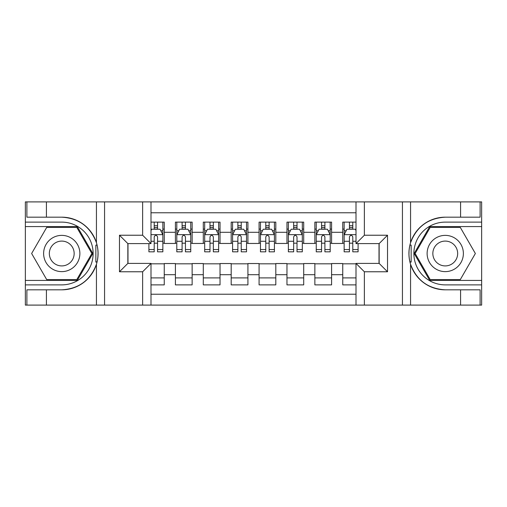 <?xml version="1.0" encoding="UTF-8"?>
<svg xmlns="http://www.w3.org/2000/svg" width="507" height="507" viewBox="0 0 507 507"><rect width="100%" height="100%" fill="white"/><g stroke="black" fill="none" stroke-linecap="round" stroke-linejoin="round"><path stroke-width="0.76" d="M150.997 305.1L356.003 305.1L356.003 263.399L379.147 263.399L379.147 243.601L356.003 243.601L356.003 201.9L150.997 201.9L150.997 243.601L127.853 243.601L127.853 263.399L150.997 263.399L150.997 305.1L46.41 305.1L46.41 289.827L61.746 289.827A36.327 36.327 0 0 0 96.438 264.293C98.567 257.106 98.567 249.913 96.438 242.707A36.327 36.327 0 0 0 61.746 217.173L46.41 217.173L46.41 201.9L25.35 201.9L25.35 280.415L77.286 280.415L92.825 253.5L77.286 226.585L25.35 226.585M356.003 222.123L342.751 222.123L342.751 232.301L331.597 232.301L331.597 243.461L342.751 243.461L342.751 232.301M331.597 232.301L331.597 222.123L314.86 222.123L314.86 232.301L303.706 232.301L303.706 243.461L314.86 243.461L314.86 232.301M303.706 232.301L303.706 222.123L286.968 222.123L286.968 232.301L275.814 232.301L275.814 243.461L286.968 243.461L286.968 232.301M275.814 232.301L275.814 222.123L259.077 222.123L259.077 232.301L247.923 232.301L247.923 243.461L259.077 243.461L259.077 232.301M247.923 232.301L247.923 222.123L231.186 222.123L231.186 232.301L220.032 232.301L220.032 243.461L231.186 243.461L231.186 232.301M220.032 232.301L220.032 222.123L203.294 222.123L203.294 232.301L192.14 232.301L192.14 243.461L203.294 243.461L203.294 232.301M192.14 232.301L192.14 222.123L175.403 222.123L175.403 243.461L164.249 243.461L164.249 222.123L150.997 222.123M150.997 284.877L164.249 284.877L164.249 263.539L175.403 263.539L175.403 284.877L192.14 284.877L192.14 263.539L203.294 263.539L203.294 274.699L192.14 274.699M203.294 274.699L203.294 284.877L220.032 284.877L220.032 263.539L231.186 263.539L231.186 274.699L220.032 274.699M231.186 274.699L231.186 284.877L247.923 284.877L247.923 263.539L259.077 263.539L259.077 274.699L247.923 274.699M259.077 274.699L259.077 284.877L275.814 284.877L275.814 263.539L286.968 263.539L286.968 274.699L275.814 274.699M286.968 274.699L286.968 284.877L303.706 284.877L303.706 263.539L314.86 263.539L314.86 274.699L303.706 274.699M314.86 274.699L314.86 284.877L331.597 284.877L331.597 263.539L342.751 263.539L342.751 274.699L331.597 274.699M356.003 212.782L150.997 212.782M150.997 294.218L356.003 294.218M342.751 274.699L342.751 284.877L356.003 284.877M127.992 243.601L127.992 263.399M379.008 263.399L379.008 243.601M154.21 229.094L157.557 229.094M162.855 229.094L164.249 229.094M154.21 243.183L157.557 243.183M162.855 243.183L164.249 243.183M150.997 263.817L164.249 263.817M150.997 277.906L164.249 277.906M175.403 243.183L176.797 243.183M182.095 243.183L185.448 243.183M190.746 243.183L192.14 243.183M175.403 229.094L176.797 229.094M182.095 229.094L185.448 229.094M190.746 229.094L192.14 229.094M175.403 263.817L192.14 263.817M175.403 277.906L192.14 277.906M203.294 263.817L220.032 263.817M203.294 277.906L220.032 277.906M203.294 229.094L204.689 229.094M209.987 229.094L213.339 229.094M218.637 229.094L220.032 229.094M203.294 243.183L204.689 243.183M209.987 243.183L213.339 243.183M218.637 243.183L220.032 243.183M231.186 263.817L247.923 263.817M231.186 277.906L247.923 277.906M231.186 229.094L232.58 229.094M237.878 229.094L241.231 229.094M246.529 229.094L247.923 229.094M231.186 243.183L232.58 243.183M237.878 243.183L241.231 243.183M246.529 243.183L247.923 243.183M259.077 263.817L275.814 263.817M259.077 277.906L275.814 277.906M259.077 229.094L260.471 229.094M265.769 229.094L269.122 229.094M274.42 229.094L275.814 229.094M259.077 243.183L260.471 243.183M265.769 243.183L269.122 243.183M274.42 243.183L275.814 243.183M286.968 263.817L303.706 263.817M286.968 277.906L303.706 277.906M286.968 229.094L288.363 229.094M293.661 229.094L297.013 229.094M302.311 229.094L303.706 229.094M286.968 243.183L288.363 243.183M293.661 243.183L297.013 243.183M302.311 243.183L303.706 243.183M314.86 263.817L331.597 263.817M314.86 277.906L331.597 277.906M314.86 229.094L316.254 229.094M321.552 229.094L324.905 229.094M330.203 229.094L331.597 229.094M314.86 243.183L316.254 243.183M321.552 243.183L324.905 243.183M330.203 243.183L331.597 243.183M342.751 263.817L356.003 263.817M342.751 277.906L356.003 277.906M342.751 229.094L344.145 229.094M349.443 229.094L352.79 229.094M342.751 243.183L344.145 243.183M349.443 243.183L352.79 243.183M157.557 225.748L154.21 225.748M148.906 249.552L148.906 251.827L154.21 251.827L154.21 249.552L148.906 249.552L148.906 243.601M160.833 230.767L162.855 230.767L162.855 251.827L157.557 251.827L157.557 236.902C156.441 234.754 155.326 234.754 154.21 236.902L154.21 249.552M162.855 230.767L162.855 222.123M162.855 234.811L160.066 229.234L151.694 229.234L150.997 230.628M154.21 229.234L154.21 222.123M157.557 222.123L157.557 229.234M70.815 237.802A18.132 18.132 0 0 0 46.048 244.437A18.132 18.132 0 0 0 52.684 269.198A18.132 18.132 0 0 0 77.451 262.563A18.132 18.132 0 0 0 70.815 237.802M67.951 242.752A12.409 12.409 0 0 0 50.998 247.296A12.409 12.409 0 0 0 55.542 264.248A12.409 12.409 0 0 0 72.495 259.704A12.409 12.409 0 0 0 67.951 242.752M76.804 279.579L46.695 279.579L31.637 253.5L46.695 227.421L76.804 227.421L91.862 253.5L76.804 279.579M454.316 237.802A18.132 18.132 0 0 0 429.549 244.437A18.132 18.132 0 0 0 436.185 269.198A18.132 18.132 0 0 0 460.952 262.563A18.132 18.132 0 0 0 454.316 237.802M451.458 242.752A12.409 12.409 0 0 0 434.505 247.296A12.409 12.409 0 0 0 439.049 264.248A12.409 12.409 0 0 0 456.002 259.704A12.409 12.409 0 0 0 451.458 242.752M460.305 279.579L430.196 279.579L415.138 253.5L430.196 227.421L460.305 227.421L475.363 253.5L460.305 279.579M95.842 261.872L97.097 261.872A36.327 36.327 0 0 0 97.103 245.141L95.848 245.141L95.842 262.087L97.046 262.087M46.41 201.9L96.438 201.9L96.438 242.707C90.379 226.718 78.819 218.2 61.746 217.173M61.746 289.827C78.819 288.8 90.379 280.282 96.438 264.293L96.438 305.1M142.632 305.1L142.632 271.771L119.481 271.771L119.481 235.229L142.632 235.229L142.632 201.9L104.562 201.9L104.562 305.1M46.41 305.1L25.35 305.1L25.35 280.415M25.35 284.877L61.746 284.877A31.377 31.377 0 0 0 93.123 253.5A31.377 31.377 0 0 0 61.746 222.123L25.35 222.123M96.438 201.9L104.562 201.9M142.632 201.9L150.997 201.9M46.41 289.827L26.884 289.827L26.884 305.1M46.41 217.173L26.884 217.173L26.884 201.9M142.632 271.771L150.997 263.399M119.481 271.771L127.853 263.399M119.481 235.229L127.853 243.601M142.632 235.229L150.997 243.601M95.848 245.141L97.052 244.925M97.94 256.618L98.054 252.22M97.693 248.253L97.502 247.074M409.948 262.075L411.152 262.075L411.158 245.128L409.903 245.128A36.327 36.327 0 0 0 445.254 289.827L460.59 289.827L460.59 305.1L481.65 305.1L481.65 226.585L429.714 226.585L414.175 253.5L429.714 280.415L481.65 280.415M356.003 201.9L460.59 201.9L460.59 217.173L445.254 217.173A36.327 36.327 0 0 0 409.954 244.913L411.158 245.128M445.254 217.173C428.181 218.2 416.621 226.718 410.562 242.707C408.433 249.894 408.433 257.087 410.562 264.293C416.621 280.282 428.181 288.8 445.254 289.827M364.368 201.9L364.368 235.229L387.519 235.229L387.519 271.771L364.368 271.771L364.368 305.1L402.438 305.1L402.438 201.9M410.562 264.293L410.562 305.1L460.59 305.1M460.59 201.9L481.65 201.9L481.65 226.585M481.65 222.123L445.254 222.123A31.377 31.377 0 0 0 413.877 253.5A31.377 31.377 0 0 0 445.254 284.877L481.65 284.877M410.562 305.1L402.438 305.1M364.368 305.1L356.003 305.1M460.59 217.173L480.116 217.173L480.116 201.9M460.59 289.827L480.116 289.827L480.116 305.1M364.368 235.229L356.003 243.601M387.519 235.229L379.147 243.601M387.519 271.771L379.147 263.399M364.368 271.771L356.003 263.399M409.06 250.382L408.946 254.78M409.307 258.747L409.498 259.926M411.152 261.859L409.897 261.859M185.448 225.748L182.095 225.748M190.746 249.552L185.448 249.552L185.448 251.827L190.746 251.827L190.746 234.811L187.958 229.234L179.586 229.234L176.797 234.811L176.797 251.827L182.095 251.827L182.095 249.552L176.797 249.552M176.797 234.811L176.797 222.123M190.746 234.811L190.746 222.123M182.095 229.234L182.095 222.123M185.448 222.123L185.448 229.234M185.448 249.552L185.448 236.902C184.333 234.754 183.217 234.754 182.095 236.902L182.095 249.552M213.339 225.748L209.987 225.748M218.637 249.552L213.339 249.552L213.339 251.827L218.637 251.827L218.637 234.811L215.849 229.234L207.477 229.234L204.689 234.811L204.689 251.827L209.987 251.827L209.987 249.552L204.689 249.552M204.689 234.811L204.689 222.123M218.637 234.811L218.637 222.123M209.987 229.234L209.987 222.123M213.339 222.123L213.339 229.234M213.339 249.552L213.339 236.902C212.224 234.754 211.108 234.754 209.987 236.902L209.987 249.552M241.231 225.748L237.878 225.748M246.529 249.552L241.231 249.552L241.231 251.827L246.529 251.827L246.529 234.811L243.74 229.234L235.368 229.234L232.58 234.811L232.58 251.827L237.878 251.827L237.878 249.552L232.58 249.552M232.58 234.811L232.58 222.123M246.529 234.811L246.529 222.123M237.878 229.234L237.878 222.123M241.231 222.123L241.231 229.234M241.231 249.552L241.231 236.902C240.115 234.754 239 234.754 237.878 236.902L237.878 249.552M269.122 225.748L265.769 225.748M274.42 249.552L269.122 249.552L269.122 251.827L274.42 251.827L274.42 234.811L271.632 229.234L263.26 229.234L260.471 234.811L260.471 251.827L265.769 251.827L265.769 249.552L260.471 249.552M260.471 234.811L260.471 222.123M274.42 234.811L274.42 222.123M265.769 229.234L265.769 222.123M269.122 222.123L269.122 229.234M269.122 249.552L269.122 236.902C268.007 234.754 266.891 234.754 265.769 236.902L265.769 249.552M297.013 225.748L293.661 225.748M302.311 249.552L297.013 249.552L297.013 251.827L302.311 251.827L302.311 234.811L299.523 229.234L291.151 229.234L288.363 234.811L288.363 251.827L293.661 251.827L293.661 249.552L288.363 249.552M288.363 234.811L288.363 222.123M302.311 234.811L302.311 222.123M293.661 229.234L293.661 222.123M297.013 222.123L297.013 229.234M297.013 249.552L297.013 236.902C295.898 234.754 294.782 234.754 293.661 236.902L293.661 249.552M324.905 225.748L321.552 225.748M330.203 249.552L324.905 249.552L324.905 251.827L330.203 251.827L330.203 234.811L327.414 229.234L319.042 229.234L316.254 234.811L316.254 251.827L321.552 251.827L321.552 249.552L316.254 249.552M316.254 234.811L316.254 222.123M330.203 234.811L330.203 222.123M321.552 229.234L321.552 222.123M324.905 222.123L324.905 229.234M324.905 249.552L324.905 236.902C323.789 234.754 322.674 234.754 321.552 236.902L321.552 249.552M352.79 225.748L349.443 225.748M356.003 230.628L355.306 229.234L346.934 229.234L344.145 234.811L344.145 251.827L349.443 251.827L349.443 249.552L344.145 249.552M344.145 234.811L344.145 222.123M358.094 243.601L358.094 251.827L352.79 251.827L352.79 236.902C351.681 234.754 350.565 234.754 349.443 236.902L349.443 249.552M349.443 229.234L349.443 222.123M352.79 222.123L352.79 229.234M175.403 274.699L164.249 274.699M175.403 232.301L164.249 232.301M162.785 234.671L150.997 234.671M162.855 249.552L157.557 249.552M154.21 241.275L150.997 241.275M162.855 241.275L157.557 241.275M157.557 227.523L154.21 227.523M410.562 201.9L410.562 242.707M190.676 234.671L176.867 234.671M176.797 230.767L178.819 230.767M188.724 230.767L190.746 230.767M182.095 241.275L176.797 241.275M190.746 241.275L185.448 241.275M185.448 227.523L182.095 227.523M218.568 234.671L204.758 234.671M204.689 230.767L206.71 230.767M216.616 230.767L218.637 230.767M209.987 241.275L204.689 241.275M218.637 241.275L213.339 241.275M213.339 227.523L209.987 227.523M246.459 234.671L232.65 234.671M232.58 230.767L234.602 230.767M244.507 230.767L246.529 230.767M237.878 241.275L232.58 241.275M246.529 241.275L241.231 241.275M241.231 227.523L237.878 227.523M274.35 234.671L260.541 234.671M260.471 230.767L262.493 230.767M272.398 230.767L274.42 230.767M265.769 241.275L260.471 241.275M274.42 241.275L269.122 241.275M269.122 227.523L265.769 227.523M302.242 234.671L288.432 234.671M288.363 230.767L290.384 230.767M300.29 230.767L302.311 230.767M293.661 241.275L288.363 241.275M302.311 241.275L297.013 241.275M297.013 227.523L293.661 227.523M330.133 234.671L316.324 234.671M316.254 230.767L318.276 230.767M328.181 230.767L330.203 230.767M321.552 241.275L316.254 241.275M330.203 241.275L324.905 241.275M324.905 227.523L321.552 227.523M356.003 234.671L344.215 234.671M344.145 230.767L346.167 230.767M358.094 249.552L352.79 249.552M349.443 241.275L344.145 241.275M356.003 241.275L352.79 241.275M352.79 227.523L349.443 227.523"/></g></svg>
